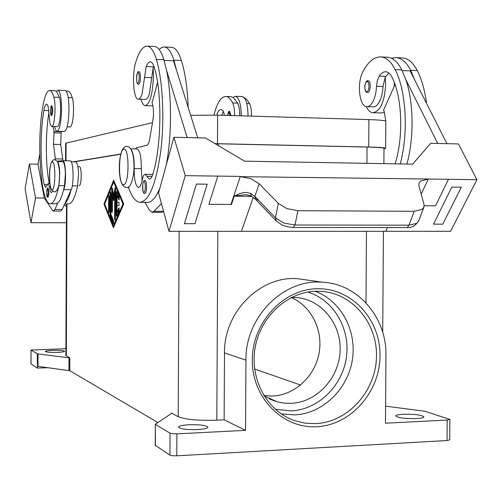 <?xml version="1.0" encoding="UTF-8"?>
<svg xmlns="http://www.w3.org/2000/svg" width="502" height="502" viewBox="0 0 502 502"><rect width="100%" height="100%" fill="white"/><g stroke="black" fill="none" stroke-linecap="round" stroke-linejoin="round"><path stroke-width="0.75" d="M48.085 188.093L48.117 188.093C49.202 191.193 49.183 194.249 48.054 197.261L48.029 197.261M64.752 203.825L68.36 203.85C71.824 204.007 74.911 198.026 77.622 185.903L78.544 174.056C78.262 166.664 77.339 162.604 75.764 161.876L75.639 161.876M52.61 191.3L51.455 192.567C50.639 192.366 49.993 190.597 49.522 187.265L48.173 183.519L45.663 187.484L44.214 184.61C40.141 166.984 40.009 131.656 43.919 110.446C44.703 106.223 45.632 104.115 46.717 104.121L48.048 105.815L50.074 123.887L51.624 126.473C54.561 127.703 56.331 104.792 53.846 97.156C52.61 92.952 51.242 90.724 49.742 90.479C47.094 90.492 44.841 95.581 42.984 105.734C36.32 140.66 40.656 203.981 50.169 203.73C53.419 203.887 56.312 197.876 58.859 185.696L59.725 173.799C59.543 167.643 58.866 163.696 57.699 161.951M50.633 203.73L55.647 203.768L57.761 203.028C59.87 201.283 61.809 196.916 63.572 189.932L64.507 185.759L65.385 173.874C65.122 166.457 64.237 162.384 62.725 161.657L62.606 161.657M79.272 166.664L79.385 166.658C81.933 166.457 81.738 185.84 79.197 185.533L79.121 185.533M241.18 115.836L241.198 114.581C240.941 103.638 239.04 97.545 235.488 96.315L233.129 97.394L231.02 96.666L226.013 96.497C221.74 96.447 218.106 101.266 215.107 110.955L213.977 115.058M241.933 96.535L242.196 96.541C245.798 97.777 247.731 103.858 247.994 114.789L247.969 116.037M231.02 115.542L229.583 111.35M144.952 180.601L145.047 180.607C147.149 180.532 146.998 193.502 144.902 193.257L144.821 193.251M131.474 149.947C133.45 153.505 134.36 159.705 134.203 168.547C134.122 179.572 135.496 185.865 138.32 187.441C139.932 187.453 141.25 184.918 142.273 179.835C143.007 176.146 143.98 174.301 145.185 174.294L149.257 179.145C150.518 179.233 151.654 177.721 152.664 174.596C161.481 148.19 162.391 92.788 154.352 67.582C153.267 64.024 151.987 62.11 150.5 61.84C148.956 61.677 147.506 63.252 146.157 66.565L142.097 93.836C140.886 97.539 139.569 99.321 138.132 99.195C133.444 99.264 131.825 74.233 135.697 62.43C139.136 51.292 143.064 45.877 147.488 46.178C150.882 46.78 153.844 51.191 156.386 59.412C162.786 80.471 164.706 119.238 160.778 151.102C155.921 184.698 148.874 201.76 139.638 202.293C135.295 201.578 131.511 196.426 128.292 186.844M130.853 148.83L137.071 148.956C139.97 150.525 141.382 157.095 141.313 168.659L142.097 180.714M140.987 99.289C142.122 103.217 143.503 105.332 145.128 105.633C149.954 104.178 152.721 94.15 153.436 75.545L153.166 67.764L149.358 94.081C148.128 97.777 146.779 99.559 145.316 99.427L138.132 99.195M388.906 73.054L385.222 77.201L385.643 84.537C384.557 102.044 380.271 111.444 372.785 112.724C370.25 112.41 368.091 110.371 366.316 106.612M394.265 86.206L394.252 82.435M366.523 81.901L368.161 80.784C371.185 80.784 370.765 92.242 367.734 92.537L367.408 92.55C365.519 92.45 364.659 90.109 364.828 85.535C365.77 82.008 366.68 80.439 367.564 80.828L368.161 80.784M385.222 77.201L382.982 86.507C382.687 92.657 381.476 97.79 379.343 101.919C377.435 105.376 375.339 107.026 373.074 106.876L367.15 106.681M395.112 163.834C403.708 136.908 402.24 97.206 392.024 77.264C390.33 73.888 388.322 72.056 386 71.761C383.591 71.566 381.332 73.01 379.223 76.097L377.328 80.54L376.494 86.262C376.205 92.418 375.007 97.564 372.898 101.699C371.003 105.163 368.926 106.819 366.68 106.669C359.325 106.644 356.759 82.968 362.827 71.93C368.217 61.514 374.373 56.519 381.288 56.933C386.59 57.598 391.221 61.828 395.187 69.627C406.281 91.132 408.628 133.243 400.245 163.928M138.79 84.192L138.583 84.217C137.391 84.694 136.695 82.761 136.481 78.406C137.241 73.041 137.881 70.857 138.401 71.849L139.073 71.723C140.999 71.673 140.723 83.84 138.79 84.192M406.965 227.569C411.389 228.09 415.267 225.925 418.605 221.075L416.786 223.352L408.948 225.178L294.975 225.009L284.013 223.095L275.479 217.906L254.847 196.357L250.561 193.414L246.225 192.435L243.69 192.624L239.366 193.734L234.321 196.069M276.263 220.955L281.666 224.764C283.969 226.107 287.79 227.011 293.137 227.475L294.975 225.009L297.899 210.702L286.88 208.619L278.29 203.366L275.479 217.906L276.2 220.899L255.549 199.281L254.847 196.357L259.227 183.795L250.912 178.706L240.728 176.66L427.88 179.019L240.728 176.66M208.914 204.295L231.466 204.452L234.258 196.069L244.537 194.832L246.538 194.82L251.113 195.918M421.191 194.117L428.338 179.019L427.88 179.019M297.899 210.702L414.188 211.304L422.107 209.39L423.945 207.094L423.995 204.389L418.9 185.715L419.032 182.91L420.714 180.965L427.773 179.233M251.508 116.144C251.59 110.747 250.918 106.537 249.507 103.525L246.783 99.421L243.803 97.319M239.68 115.793C239.755 110.384 239.103 106.16 237.716 103.136L233.129 97.394M234.585 115.648C234.66 110.227 234.014 106.004 232.646 102.973C230.644 98.919 228.435 96.76 226.013 96.497M51.719 115.24L51.894 115.265C53.036 112.034 53.08 108.928 52.02 105.941L51.926 105.953M57.209 131.26L64.356 131.43C67.067 130.288 68.611 122.971 68.994 109.48C68.83 98.053 67.613 91.722 65.329 90.485L65.166 90.479M51.75 126.479L57.121 126.611C60.121 127.847 61.922 104.962 59.393 97.338L56.525 91.395L58 90.234C60.221 91.471 61.413 97.815 61.564 109.26C61.194 122.777 59.688 130.112 57.04 131.254C56.117 131.078 55.32 129.51 54.655 126.548M281.145 413.874L294.58 414.89C322.535 413.61 347.541 389.615 352.278 360.342C357.211 331.1 341.234 300.918 315.231 291.273M264.102 395.959L277.424 401.889L284.201 403.131L291.097 403.344C316.53 402.322 338.712 378.621 340.074 351.707C341.736 324.8 322.29 299.989 297.065 297.598L291.637 297.379M263.857 395.57L272.504 396.04C294.687 395.143 314.735 376.588 319.015 353.502C323.432 330.441 311.51 306.201 291.229 297.579M155.444 445.581L155.344 424.29L155.243 445.33L169.94 455.094L172.588 455.728L176.779 455.816L176.886 433.853L172.694 433.772L170.052 433.195L169.94 455.094M155.344 424.29L171.483 413.447L171.42 413.033L178.204 416.71C185.401 419.559 198.265 420.714 216.808 420.174L224.137 419.823L245.541 430.352L245.942 360.129C245.24 316.856 283.63 278.654 322.51 282.206C358.064 283.781 386.854 317.753 385.95 355.498L385.48 423.205L447.182 420.061L447.025 440.536L449.729 439.852L449.886 419.434L447.182 420.061M66.477 203.837L65.875 355.523L69.853 357.932L37.524 353.879L31.011 350.026L65.906 348.702M37.236 353.778L37.474 368.085L37.493 366.309L69.803 370.702L69.853 357.932M385.599 406.168L424.937 411.245L449.886 419.434M31.017 363.781L31.068 350.089M188.884 424.742C199.846 424.497 206.19 425.326 207.916 427.215C207.539 428.382 204.126 429.166 197.688 429.561C186.606 429.806 180.231 428.978 178.561 427.089C178.988 425.909 182.427 425.125 188.884 424.742M53.118 350.327C59.895 350.227 63.741 350.547 64.651 351.287C64.306 351.839 61.721 352.209 56.889 352.391C50.062 352.492 46.203 352.172 45.312 351.431C45.682 350.873 48.286 350.503 53.118 350.327M403.476 414.25C414.84 414.075 421.655 414.947 423.908 416.861C423.694 417.727 421.159 418.298 416.302 418.586C404.807 418.756 397.967 417.884 395.783 415.976C396.028 415.098 398.588 414.526 403.476 414.25M157.823 422.521L69.803 370.702M447.025 440.536L176.779 455.816M37.186 367.979L31.017 363.931M48.085 367.734L37.487 368.085M176.886 433.853L245.541 430.352M155.545 424.516L170.052 433.195M120.712 154.227L74.101 161.851M113.439 227.764L103.945 204.107L113.647 180.212L123.749 203.875L113.439 227.764M383.892 163.639L383.999 148.335C383.541 147.751 377.887 147.324 367.044 147.055L215.201 143.716M224.137 419.823L224.507 352.919C223.823 311.698 260.582 275.334 297.893 278.748L307.456 280.091M300.572 385.065L254.633 369.02M30.955 222.693L25.1 188.783L29.43 164.028L37.983 164.167L44.27 198.014L35.51 197.945L30.955 222.693L66.402 222.762M66.465 206.629L64.306 204.791M35.51 197.945L29.43 164.028M53.507 211.047L60.585 211.085L62.16 209.503L65.091 203.078C67.262 201.333 69.245 196.979 71.052 190.007L65.091 203.078M37.983 164.167L39.777 154.239M44.27 198.02L52.446 210.325L53.363 211.047L54.906 209.466L57.761 203.028M67.149 126.868L69.903 126.937C73.035 128.167 74.917 105.364 72.275 97.758C70.951 93.567 69.496 91.345 67.895 91.1L67.538 91.088M221.646 115.265L223.44 111.369M216.738 115.121C217.987 111.325 219.456 109.449 221.137 109.486L223.296 111.137L224.532 115.353M414.188 211.304L408.948 225.178L407.291 227.488L406.758 227.569L293.275 227.475M250.561 193.414L251.238 195.993L255.6 199.332L258.392 200.06M251.847 196.357L234.478 196.2M428.338 179.019L448.481 179.296L435.541 205.814L448.481 179.296L476.9 179.697L450.614 231.29L385.774 231.303L387.494 227.557L385.774 231.296L241.431 231.322L253.265 197.305M435.541 205.814L424.177 205.732L435.541 205.807M451.844 187.07L433.559 224.137L442.783 224.149L461.288 187.19L451.844 187.07L433.559 224.137M259.227 183.795L278.29 203.366M231.466 204.452L208.907 204.301L217.818 176.102L240.803 176.428M476.9 179.697L458.483 143.942L430.697 143.29L412.657 164.154L244.562 161.167L205.619 138.019L173.893 137.272L185.244 175.656L168.998 231.34L241.431 231.328M217.818 176.108L185.244 175.656M196.401 184.065L184.435 223.691L196.401 184.065L207.188 184.196L196.401 184.071M446.956 143.672L410.096 70.889L402.158 70.55M386.414 57.165L387.82 57.234C393.166 57.899 397.841 62.122 401.845 69.916L405.854 79.705L437.681 143.459M405.854 79.705C413.679 102.452 414.15 137.661 406.946 164.047M461.288 187.19L451.85 187.077M173.893 137.272L158.55 192.944L168.998 231.34M187.171 137.586L166.507 70.079C171.916 95.644 171.809 136.393 166.269 164.926M159.862 188.175C155.733 198.07 151.397 202.789 146.854 202.344L140.811 202.3M144.821 202.325L149.389 210.068L151.949 212.271L154.032 211.311L161.431 203.517M164.116 60.403L173.523 60.805L197.732 137.837M163.608 211.537L161.657 212.315L152.338 212.277M159.14 49.478L161.864 47.401L164.625 46.968C168.164 47.571 171.257 51.97 173.912 60.158L176.566 70.481M385.749 121.214L384.294 111.758L383.566 110.195L395.018 84.524M391.378 58.232L396.486 57.63C401.901 58.301 406.633 62.518 410.686 70.293L414.746 80.063M401.531 57.862L402.962 57.931C408.427 58.596 413.202 62.813 417.287 70.575C421.743 79.341 424.824 90.272 426.543 103.362M117.154 192.166L117.091 195.636M117.066 202.35L117.048 205.556M117.022 212.264L117.048 215.741M116.182 215.019L116.276 192.9L116.684 191.281L119.187 196.947L118.961 199.965L117.041 195.636L117.01 202.35L118.98 202.319L118.955 205.538L116.997 205.556L116.966 212.264L118.949 207.891L119.125 210.903L116.753 216.425L116.182 215.019L117.01 215.025M119.288 208.788L117.794 212.271L116.966 212.264M119.03 202.337L117.01 202.35M117.041 195.636L117.87 195.642L119.332 199.087M108.627 197.035L109.016 195.46L109.367 197.01L109.304 211.078L108.921 212.635L108.564 211.072L108.627 197.035L109.367 197.041M113.446 225.931L122.94 203.881L113.64 182.044L104.661 204.101L113.446 225.931L114.224 225.938M122.94 203.881L123.743 203.887M113.64 182.044L114.431 182.05M113.521 225.931L113.86 226.778M103.945 204.107L104.667 204.113M114.067 181.203L113.728 182.044M110.848 213.977L111.024 216.067L113.803 222.944M110.032 214.705L110.126 193.364L110.515 191.777L110.873 193.326L110.779 213.814L113.659 220.911L113.264 223.641L110.214 216.067L110.032 214.705L110.848 214.705M114.732 194.205L113.552 200.825L112.448 194.305L112.373 211.11L111.977 212.685L111.62 211.104L111.714 189.474L112.115 187.873L112.398 188.507L113.577 195.416L115.159 187.685L115.523 189.254L115.391 218.684L114.996 220.265L114.625 218.659L114.732 194.205L115.498 194.218M115.523 189.128L114.4 195.422L113.577 195.416M112.536 189.298L112.511 194.305M112.448 194.305L113.264 194.312L113.973 198.466M383.999 148.774L385.655 148.303C385.191 147.72 379.543 147.293 368.713 147.023L215.069 143.635M120.762 154.026L73.192 161.832M385.655 148.303L385.843 121.377C385.379 120.543 379.738 119.947 368.901 119.583L217.636 115.146L190.647 115.297M152.495 122.67L66.095 143.133L65.643 143.359L65.574 160.759M373.406 112.743L381.275 112.988L384.507 112.241M153.945 46.479L154.848 46.517C158.306 47.119 161.324 51.524 163.916 59.732L166.507 70.079M153.844 66.057L153.166 67.764M145.185 174.294L152.708 174.445M164.625 46.968L171.922 47.301C175.524 47.91 178.674 52.302 181.373 60.478C185.2 72.658 187.459 88.27 188.143 107.315M157.572 82.453L152.075 102.81L152.545 104.46C153.668 109.016 153.794 114.243 152.928 120.129L149.307 141.319L147.651 145.059L136.626 147.776L135.214 148.918M207.188 184.196L194.933 223.716L184.435 223.697M56.525 91.395L54.862 90.655M49.321 183.531C45.538 166.175 45.356 133.513 48.914 112.636M62.957 160.709L60.717 144.507L61.206 131.355M71.052 190.007L71.19 189.706C74.208 183.933 73.386 160.389 70.205 160.835L62.744 160.709C65.85 160.263 66.647 183.845 63.704 189.63L63.572 189.932M57.247 161.155L62.618 160.703L70.205 160.835M61.269 131.656L54.04 131.48L53.494 144.356L55.458 159.749M52.948 126.504L54.04 131.48M123.812 149.188C129.51 147.237 129.34 185.131 123.649 184.585C118.083 185.746 118.246 149.408 123.812 149.188M275.203 409.212L291.053 410.906C318.281 409.707 342.508 385.894 346.393 357.292C350.496 328.716 333.679 299.901 307.82 292.064M47.357 188.815C46.41 191.444 46.397 194.01 47.326 196.52C48.286 193.897 48.292 191.331 47.357 188.815M72.282 185.847L77.622 185.903M58.859 185.696L64.507 185.759M52.264 161.87C48.838 161.864 48.725 190.465 52.158 189.605C55.64 190.089 55.753 160.527 52.264 161.87M230.111 115.516L228.906 112.04L227.688 115.441M143.93 192.235C142.141 192.567 142.191 181.486 143.98 181.605C145.781 181.203 145.731 192.423 143.93 192.235M134.203 168.547L141.313 168.659M366.949 81.707C369.679 80.866 369.61 91.257 366.88 91.565C364.17 92.349 364.239 82.071 366.949 81.707M382.982 86.507L376.494 86.262M137.83 83.163C136.105 84.035 136.155 73.141 137.881 72.708C139.619 71.767 139.569 82.799 137.83 83.163M249.507 103.525L246.777 103.431M237.716 103.136L232.646 102.973M51.191 106.675C50.213 109.649 50.2 112.253 51.16 114.5C52.145 111.526 52.152 108.915 51.191 106.675M315.758 423.632L305.141 423.167L294.799 420.707C267.484 411.64 249.594 379.543 255.098 347.93C260.369 316.279 287.878 291.493 316.643 291.229L321.926 291.392C353.546 293.752 378.194 324.568 376.425 358.321C375.05 392.081 347.56 422.169 315.758 423.632M316.743 291.223L321.926 291.392M316.781 426.713C350.923 425.131 380.014 391.886 380.02 355.692C380.522 319.485 351.846 288.054 317.659 288.738C283.486 288.863 252.255 322.271 252.299 359.921C251.828 397.584 282.651 428.846 316.781 426.713M68.994 357.744L68.943 370.495M37.989 366.397L38.033 353.96M171.42 413.033L171.414 413.491M179.139 231.34L178.204 416.71M66.929 203.837L66.333 356.025M218.301 143.773L218.288 145.549M217.83 231.334L216.808 420.174M367.044 147.055L366.931 163.338M366.466 231.303L365.977 302.838M245.942 360.129L224.507 352.919M254.771 196.972L257.382 199.005M240.295 176.415L230.964 204.439M385.731 76.367L379.223 76.097M401.845 69.916L395.187 69.627M417.287 70.575L410.686 70.293M116.276 192.9L117.104 192.906M118.742 208.11L119.137 208.11M118.779 199.752L119.169 199.758M108.564 211.072L109.304 211.072M110.126 193.364L110.873 193.37M110.214 216.067L111.024 216.067M113.264 223.641L113.653 223.641M114.625 218.659L115.391 218.659M114.826 188.363L115.46 188.369M111.714 189.474L112.53 189.48M111.62 211.104L112.373 211.104M368.713 147.023L368.901 119.583M217.485 143.685L217.636 115.146M66.026 160.765L66.095 143.133M156.386 59.412L163.916 59.732M144.407 77.402L151.711 77.678M146.157 66.565L153.493 66.866M146.866 176.302L152.012 176.371M173.912 60.158L181.373 60.478M163.558 211.355L154.032 211.311M53.846 97.156L59.393 97.338M43.919 110.446L48.838 110.591M44.214 184.61L47.288 184.648M49.522 187.265L50.526 187.271M68.228 97.626L72.275 97.758M71.19 189.706L63.704 189.63M62.587 158.99L55.314 158.864M60.717 144.507L53.494 144.356M61.006 133.024L53.777 132.854M62.16 209.503L54.906 209.466M54.285 191.902L51.455 189.894C49.943 185.1 49.296 180.256 49.51 175.367C49.648 166.024 51.097 160.809 53.865 159.711L54.712 159.617L57.485 161.537C59.06 166.325 59.732 171.195 59.512 176.146C59.493 185.545 57.918 190.785 54.787 191.877M126.943 187.484C129.466 189.775 134.567 178.16 133.959 164.411C133.62 153.242 131.317 147.211 127.05 146.327L125.82 146.446C120.336 147.983 119.062 161.776 119.357 170.122C119.696 180.808 121.986 186.606 126.228 187.516M48.117 188.093L47.947 188.106C47.194 187.522 46.749 189.317 46.611 193.483C46.818 196.539 47.288 197.794 48.01 197.261M227.651 115.441C228.259 112.166 228.837 110.81 229.389 111.369L229.734 111.337M145.047 180.607L144.777 180.62C144.237 179.929 143.559 181.09 142.75 184.115C142.637 191.136 143.334 194.186 144.833 193.257M152.89 105.872L145.128 105.633M418.605 221.081L423.876 207.27M52.02 105.941L51.587 106.029C50.52 103.883 49.836 117.788 51.806 115.278M65.329 90.485L58 90.234M275.215 401.242L269.059 398.77M30.961 363.856L31.011 350.026M322.51 282.206L297.893 278.748M387.82 57.234L381.288 56.933M402.962 57.931L396.486 57.63M382.712 332.318L383.421 231.296M147.488 46.178L154.848 46.517M242.196 96.541L235.488 96.315M79.385 166.658L77.885 166.639M49.742 90.479L55.201 90.667M48.173 183.519L49.886 183.537M57.504 161.569L62.725 161.657M66.176 91.044L67.895 91.1M71.221 161.801L75.764 161.876"/></g></svg>
